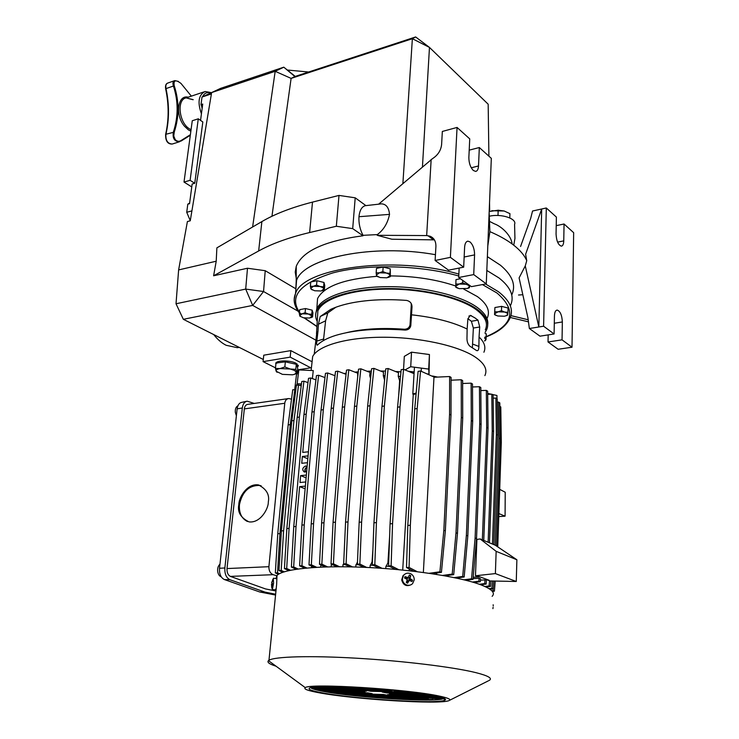 <?xml version="1.0" encoding="UTF-8"?>
<svg xmlns="http://www.w3.org/2000/svg" width="739" height="739" viewBox="0 0 739 739"><rect width="100%" height="100%" fill="white"/><g stroke="black" fill="none" stroke-linecap="round" stroke-linejoin="round"><path stroke-width="1.11" d="M510.335 305.844C514.741 296.727 510.954 287.425 498.982 277.947L486.807 270.446L498.982 277.947C510.649 287.157 514.538 296.228 510.658 305.142M511.739 294.981C516.219 285.309 512.469 275.407 500.497 265.264L487.361 256.655M213.7 334.564C217.525 339.46 221.672 343.035 226.162 345.289L237.274 347.681L239.297 347.422M434.421 239.87L391.892 239.233L377.204 235.307L426.671 235.565L429.904 236.175C434.005 237.838 436.001 241.265 435.908 246.457L435.123 260.479L450.393 257.357L463.676 267.167L464.609 247.279C464.886 243.501 465.995 241.468 467.935 241.173L470.05 241.949C473.025 244.831 474.54 249.145 474.586 254.89L473.717 274.594L486.271 283.868L471.38 286.649L458.697 277.494L459.15 268.063M486.271 283.868L491.324 158.358L479.325 147.532L478.512 165.97C478.29 169.277 477.339 171.097 475.648 171.411L473.311 170.469C470.392 167.383 468.905 163.051 468.859 157.481L469.736 138.877L457.062 127.441L442.338 131.45L441.608 144.511C440.961 150.433 437.922 155.144 432.509 158.636L378.774 204.056C385.167 202.929 388.742 206.375 389.518 214.375L358.969 216.712C358.6 223.261 359.948 229.469 363.025 235.325L377.324 234.605L377.204 235.307M275.85 364.419L275.767 363.191C276.672 360.161 290.556 360.198 296.034 363.255L298.205 366.184L297.327 367.089M275.832 363.061L285.337 361.851L296.284 364.281L297.734 368.188L297.254 373.223L294.649 374.294M435.447 254.687C372.068 243.196 301.882 258.391 296.2 281.337L295.72 291.12L296.551 280.441C303.572 257.929 373.029 243.38 435.447 254.687M296.2 281.337L296.247 266.299C302.519 251.048 324.772 240.868 363.015 235.769L363.025 235.325M296.247 266.299L295.221 272.118L296.21 277.984M363.015 235.769L352.697 228.628L336.328 226.254L309.623 232.545C288.903 237.496 271.915 243.63 258.659 250.964L213.617 275.786L247.491 268.239L265.227 270.705L295.249 288.45M377.324 234.605C383.661 229.884 387.726 223.141 389.518 214.375M526.741 260.673L525.614 254.262L541.696 208.998L538.833 326.989L529.364 328.504L527.942 317.899L519.101 277.892L525.272 265.892L526.741 260.673C524.478 255.38 520.145 250.225 513.744 245.2L512.109 243.962C506.095 239.528 498.677 235.408 489.874 231.63L487.795 246.022M336.328 226.254L338.998 195.419L312.495 202.107C291.933 207.373 275.065 213.867 261.874 221.589L216.878 247.861L216.213 261.218L213.617 275.786M338.998 195.419L355.21 197.821L352.697 228.628M358.969 216.712C359.681 210.07 361.971 206.347 365.823 205.544L355.21 197.821M298.039 311.165L263.546 291.517L265.227 270.705M247.491 268.239L245.699 289.078L263.546 291.517L252.692 305.419L315.664 340.051M176.021 303.766L183.337 319.303L252.692 305.419L245.699 289.078L176.021 303.766L178.626 269.92L216.213 261.218M426.671 235.565L431.16 159.43M489.874 231.63L489.144 212.389M489.597 221.404L494.095 223.714C502.224 226.596 511.443 236.055 512.109 243.962L513.744 245.2L514.935 238.466L514.575 224.37C517.18 218.633 501.097 213.377 489.338 216.241M520.57 246.475L530.685 218.374L532.542 211.012L546.306 207.982L543.599 326.222L538.833 326.989L525.272 265.892M518.519 295.009L522.824 294.732M528.191 319.775L510.908 315.627M510.279 317.474L528.477 321.853M183.337 319.303L263.306 359.487M252.609 227.002L275.185 71.304L211.622 92.578L190.256 220.804L187.401 221.543L178.626 269.92M402.884 183.521L412.371 38.705L291.111 78.399L271.952 216.278M211.622 92.578L220.564 88.384L283.794 67.184L275.185 71.304L291.111 78.399L294.879 76.523L415.641 36.95L412.371 38.705L429.47 47.416L422.449 166.848M450.393 257.357L457.062 127.441M463.676 267.167L448.545 270.169L435.123 260.479M458.697 277.494L473.717 274.594M489.671 211.345L489.541 202.532M488.895 156.169L488.174 104.208L429.47 47.416L415.641 36.95M548.181 334.896L548.033 341.981L558.13 349.27L572.014 347.219L573.658 232.683L564.051 224L556.227 225.644M529.364 328.504L539.978 336.171L554.093 333.973L543.599 326.222M312.144 361.26L311.498 361.362M290.833 350.609L263.758 355.191L263.084 361.63L290.196 357.131L290.833 350.609L311.35 361.389M469.2 150.146L479.325 147.532M564.051 224L563.755 240.877C563.626 244.147 562.832 245.902 561.363 246.152C558.268 245.062 556.495 241.043 556.061 234.106L556.393 217.09L546.306 207.982M572.014 347.219L562.046 339.848L562.351 321.955C561.963 315.128 560.236 311.165 557.169 310.084C555.516 310.315 554.61 312.255 554.444 315.913L554.093 333.973M562.046 339.848L548.033 341.981M290.196 357.131L310.768 367.8L297.568 369.879M294.879 76.523L283.794 67.184L295.24 76.413M275.508 367.846L263.084 361.63M287.323 70.029L308.662 72.006M297.069 366.23L298.251 365.232M297.152 363.939L297.06 366.359M277.079 372.317L276.183 371.255L282.418 374.359L292.496 374.812L294.824 374.22L296.45 372.16L294.455 370.424L290.251 369.02L295.803 369.352L297.254 373.223M276.922 363.006L277.162 362.008M275.444 368.447L280.044 368.567C277.06 369.103 275.776 369.999 276.183 371.255L275.444 368.447L275.961 363.385M296.284 364.281L295.803 369.352M285.337 361.851L284.838 366.941L290.251 369.02L280.044 368.567L284.838 366.941M213.82 91.544L202.006 97.049L211.391 93.908M200.555 120.392L202.717 104.051L201.008 104.615L202.006 97.049M194.763 183.272L202.819 121.963L198.283 118.813L190.108 180.325L194.763 183.272L192.149 184.011L189.544 203.705L187.798 204.176L189.637 203.022M191.909 210.892L186.727 212.269L187.798 204.176M190.274 220.702L186.727 212.269M201.008 104.615L202.237 107.654M191.761 186.93L184.011 182.062L192.269 120.743L198.283 118.813M184.011 182.062L190.108 180.325M190.394 134.692L181.138 140.502C179.069 141.796 177.083 141.491 175.189 139.579L173.767 136.013L174.228 132.142C179.254 116.725 179.254 101.271 174.238 85.77C173.332 80.163 175.577 79.378 180.99 83.433L191.355 96.144M178.45 81.419L174.764 80.606C172.935 81.308 172.483 83.119 173.425 86.029L174.238 85.77M174.376 80.745L167.919 83.008C166.072 83.636 165.434 85.502 166.007 88.597L173.425 86.029C178.376 101.335 178.376 116.614 173.416 131.875C172.326 138.193 174.339 141.5 179.475 141.777L181.138 140.502M201.424 113.806C197.331 102.213 198.569 94.777 205.109 91.507L210.837 92.541M202.117 108.559L201.636 106.167M201.433 101.391L201.682 99.534M202.532 96.781C204.223 93.299 206.772 91.996 210.172 92.855M174.228 132.142L165.933 134.249C165.518 140.447 167.614 143.708 172.205 144.04L172.704 143.883M181.009 141.084L190.311 135.265M179.475 141.777L172.205 144.04C167.651 144.197 165.453 140.992 165.619 134.433L165.933 134.249C169.314 119.533 169.342 104.31 166.007 88.597L165.675 88.92C165.167 85.789 165.804 83.849 167.587 83.119M165.693 89.013L165.675 88.92C168.972 104.661 168.954 119.829 165.619 134.433L165.591 134.507M484.71 338.222L486.013 339.644L486.114 337.88L484.729 337.889M486.114 337.88L486.271 333.779L485.043 333.474M485.117 340.734L486.013 339.644L484.516 340.956M376.16 272.903L376.484 268.405L383.144 267.019L390.275 268.876L390.368 276.571L390.127 275.555L387.005 277.809L380.151 277.559L376.918 276.017L376.363 275.065L379.44 272.793L386.358 273.033L389.019 274.141L390.127 275.555L389.961 273.393L386.358 273.033L382.83 271.536L379.44 272.793L376.16 272.903L376.65 276.09L378.34 276.94M383.144 267.019L382.83 271.536M390.275 268.876L389.961 273.393M388.252 277.467L390.368 276.571M506.187 315.729L507.647 315.137L507.776 314.287L506.187 315.729L504.284 316.237L497.744 315.987L495.121 314.777L494.631 313.779L498.086 311.812L504.691 312.061L507.019 313.04L507.776 314.287L507.933 312.348L504.691 312.061L501.467 310.694L498.086 311.812L494.76 311.84L494.548 314.629L496.257 315.479M507.933 312.348L508.081 308.043L501.624 306.371L494.918 307.535L494.548 314.629M494.918 307.535L494.76 311.84M501.624 306.371L501.467 310.694M486.151 336.882C498.372 332.153 506.317 325.908 509.993 318.158C513.864 309.475 509.956 300.616 498.252 291.591L485.551 283.998M458.854 274.104C394.94 255.094 302.574 267.906 295.526 293.586L295.526 293.595C293.873 297.457 293.734 301.355 295.11 305.309M487.278 317.982C490.391 310.925 487.103 303.794 477.385 296.588L463.787 289.125M317.243 321.456C315.313 317.779 315.137 314.149 316.698 310.565C321.853 298.584 349.713 289.106 385.527 288.598C421.295 288.053 459.455 296.792 476.655 308.957C486.382 316.015 489.698 322.989 486.585 329.871L485.117 332.338M317.391 318.925L317.881 310.851C322.869 299.018 350.286 289.642 385.592 289.125C420.851 288.561 458.531 297.152 475.519 309.151C485.181 316.153 488.433 323.054 485.292 329.871M335.912 307.221L327.811 312.92L320.227 316.523L330.666 309.419C336.55 306.639 343.903 304.403 352.697 302.704C368.9 299.692 386.913 298.935 406.736 300.431C410.339 301.346 412.094 303.618 411.993 307.221L411.503 314.805C434.43 317.336 452.97 322.084 467.14 329.049L467.87 318.943L470.272 315.35L474.918 317.872L477.967 320.153L479.722 326.989L479.048 336.975C484.47 342.212 486.086 347.302 483.897 352.235M479.048 336.975L478.9 346.462C478.826 349.778 478.059 351.145 476.609 350.563L469.902 346.221C468.009 344.457 467.03 341.935 466.965 338.647L467.14 329.049M311.867 363.764L312.662 356.531C318.112 345.676 346.369 337.344 382.562 337.243C418.708 337.095 457.201 345.409 474.614 356.651C484.359 363.089 487.786 369.417 484.895 375.606M455.732 286.002C436.453 279.49 414.681 276.118 390.414 275.906M377.223 276.284C343.783 279.028 323.885 286.455 317.558 298.565L316.957 306.888M317.881 310.851L316.495 333.899L317.973 331.442L318.407 324.245L320.227 316.523M467.889 318.685L471.39 321.262L477.967 320.153M411.503 314.805L410.792 325.733C410.127 328.513 408.261 329.963 405.203 330.074C377.398 328.079 354.203 329.862 335.598 335.423C327.22 338.083 321.206 341.279 317.548 344.993L317.299 345.178C316.652 345.159 316.495 343.792 316.828 341.076L317.973 331.442M411.993 307.221L411.263 305.124L410.025 324.929C409.36 327.691 407.512 329.123 404.482 329.243C382.331 327.626 363.043 328.753 346.619 332.633M411.263 305.124L411.17 303.443M318.407 324.245L325.613 320.8L327.811 312.92M325.613 320.8L323.433 340.568M472.387 347.681L473.357 328.042L471.39 321.262M405.203 330.074L404.482 329.243M414.062 373.657L403.559 369.315L404.316 356.374L411.531 352.161L429.424 354.535L429.036 374.165L427.373 373.869M414.173 371.929L408.297 371.274M296.394 385.352L294.787 388.769L296.431 375.116L298.815 369.925L313.262 370.572L312.385 378.59M487.685 393.397L491.241 394.201M492.211 394.423L496.959 395.494L496.931 398.7M411.531 352.161L410.718 366.729L405.027 369.925M429.036 374.165L428.694 369.084L410.718 366.729M429.424 354.535L428.694 369.084M294.787 388.769L295.914 389.01M301.466 383.929L297.152 383.735L296.431 385.268M298.815 369.925L297.152 383.735M276.072 666.218C269.356 664.121 266.816 662.264 268.451 660.638L268.968 660.26C274.686 656.565 310.029 655.484 356.817 658.227C403.531 660.943 453.728 667.123 476.018 672.675C488.396 675.816 492.784 678.402 489.163 680.453M492.128 596.327C495.712 592.761 491.481 588.761 479.445 584.309C457.774 576.448 408.898 569.132 363.274 567.266C317.585 565.372 282.843 569.085 276.996 575.459L275.943 578.48M404.556 574.351L402.995 575.681L401.693 579.921C403.245 585.233 406.422 586.812 411.198 584.669M402.422 578.572L403.725 575.182C405.637 573.113 407.928 572.614 410.607 573.704C413.036 575.016 414.237 577.067 414.228 579.847L412.611 583.607C410.708 585.39 408.519 585.759 406.044 584.734C403.614 583.413 402.404 581.353 402.422 578.572M273.301 578.582L273.596 583.08L272.368 589.537L272.081 588.743M268.968 660.26L276.654 584.207L276.996 575.459M273.596 578.231L276.682 578.711M439.548 696.129C448.425 698.022 451.566 699.519 448.97 700.618C440.49 704.812 352.752 699.316 318.611 692.683C307.729 690.651 303.304 688.979 305.318 687.658C308.902 682.984 408.297 689.108 439.548 696.129M406.293 582.544L407.614 583.173L409.203 580.411L411.965 581.528L412.51 580.198L409.997 578.489L410.727 575.644L409.406 575.016L408.094 577.584L405.055 576.651L404.51 577.981L407.3 579.505L406.293 582.544M493.162 604.761L493.246 605.971M271.86 583.034L271.74 587.745L271.564 584.909L272.405 585.233L272.58 583.884L271.823 582.96L272.737 580.124L271.675 582.508M321.945 692.776C311.507 690.817 307.433 689.219 309.715 687.981C314.324 683.741 406.552 689.487 435.751 696.027C443.945 697.755 446.993 699.14 444.906 700.184C438.051 704.276 354.277 699.085 321.945 692.776M444.028 698.281L443.566 698.586C436.943 702.669 354.803 697.616 323.174 691.39C315.756 689.995 311.59 688.748 310.666 687.658M346.175 373.204L344.023 373.537M335.063 375.264L334.268 375.449M307.101 466.715L305.438 466.023C302.269 467.935 301.918 469.939 304.366 472.045L306.722 471.011M261.181 485.837L259.675 485.44C248.988 485.237 242.244 491.666 239.445 504.719C238.891 512.94 241.57 518.538 247.473 521.522M238.854 504.488C237.237 511.961 240.628 517.753 249.015 521.873C260.775 523.36 268.682 507.942 268.294 502.058C269.772 494.724 266.474 489.006 258.401 484.913C246.595 483.121 238.494 498.603 238.854 504.488M221.229 576.845L221.257 576.854C219.335 576.161 218.153 574.36 217.682 571.423C217.405 568.208 218.171 565.797 219.963 564.19M237.912 405.794C235.926 406.819 235.067 409.027 235.335 412.408L236.388 415.706M275.702 589.075L275.241 589.861M457.543 578.323L457.57 577.861M448.065 576.411L448.111 575.404M436.61 574.425L436.684 573.002M389.619 566.425L385.952 566.139L385.786 568.587M373.343 565.326L370.202 565.169L370.036 567.58M358.572 564.744L355.949 564.688L355.782 566.998M345.113 564.587L343.007 564.596L342.841 566.758M332.892 564.818L331.294 564.873L331.137 566.813M321.881 565.409L320.791 565.492L320.652 567.118M312.126 566.37L311.535 566.453L311.433 567.635M303.738 567.746L303.581 568.328M416.103 393.684L413.258 394.598L412.805 394.081L414.45 367.218M410.727 575.644L408.787 579.173L409.997 578.489M408.787 579.173L412.51 580.198M406.635 581.538L407.494 581.944L408.224 580.549L409.203 580.411M407.494 581.944L407.614 583.173M405.055 576.651L405.942 577.972L407.429 578.526L408.094 577.584M272.432 584.918L271.564 584.909M272.479 584.567L271.407 584.521M272.562 583.865L271.786 583.727M275.527 590.914L265.467 588.909L230.383 576.392L273.171 574.683L276.959 575.81M295.822 389.758L292.746 389.739L288.155 424.888L277.762 533.743L275.324 572.919L278.437 574.305M275.324 572.919L277.522 572.827L279.471 573.695M294.852 389.425L290.279 424.611L279.942 533.604L277.522 572.827M301.216 385.897L298.538 384.954L296.404 385.268L291.803 420.796L281.393 530.888L278.954 570.526L282.825 572.263M278.954 570.526L281.189 570.434L284.229 571.801M298.538 384.954L293.956 420.519L283.61 530.75L281.189 570.434M307.978 382.636L303.941 381.185L301.771 381.518L297.189 417.369L286.843 528.561L284.432 568.605L288.829 570.6M284.432 568.605L286.695 568.513L290.51 570.24M303.941 381.185L299.378 417.082L289.088 528.403L286.695 568.513M315.932 379.874L310.722 377.98L308.523 378.313L303.978 414.468L293.752 526.639L291.378 567.062L296.182 569.252M291.378 567.062L293.679 566.961L298.085 568.984M305.142 488.793L299.628 486.641L296.025 526.482L293.679 566.961M324.957 377.583L318.685 375.264L316.458 375.606L311.969 412.02L301.909 525.078L299.609 565.834L304.736 568.208M299.609 565.834L301.928 565.732L306.842 568.005M318.685 375.264L314.214 411.725L304.219 524.921L301.928 565.732M335.007 375.726L327.728 372.992L325.474 373.334L321.059 409.997L311.221 523.849L308.994 564.91L314.408 567.441M308.994 564.91L311.35 564.799L316.689 567.312M327.728 372.992L323.331 409.692L313.558 523.692L311.35 564.799M346.046 374.313L337.778 371.154L335.506 371.505L331.183 408.381L321.613 522.944L319.479 564.273L325.142 566.952M319.479 564.273L321.862 564.162L327.599 566.887M337.778 371.154L333.483 408.076L323.978 522.778L321.862 564.162M331.543 564.864L331.802 564.291M357.694 376.908L357.676 373.186L348.836 369.759L346.526 370.11L342.314 407.18L333.067 522.362L331.026 563.922L336.929 566.748M339.543 566.748L333.446 563.811L331.026 563.922M348.836 369.759L344.642 406.866L335.46 522.196L333.446 563.811M343.247 564.596L343.653 563.709M370.562 378.479L369.759 375.781L369.999 372.419L360.872 368.816L358.544 369.177L354.461 406.404L345.566 522.113L343.653 563.875L349.769 566.85M352.549 566.915L346.092 563.774L343.653 563.875M360.872 368.816L356.817 406.09L347.995 521.946L346.092 563.774M356.198 564.688L357.482 561.926M384.409 382.137L384.557 379.994L383.301 375.689L383.541 372.225L373.943 368.382L371.588 368.743L367.652 406.099L359.172 522.233L357.38 564.162L363.727 567.284M366.664 567.413L359.856 564.051L357.38 564.162M373.943 368.382L370.036 405.785L361.62 522.076L359.856 564.051M370.461 565.187L372.068 561.834L372.899 549.696M398.654 395.873L399.633 380.724L398.247 376.317L398.478 372.724L388.123 368.512L385.74 368.872L381.98 406.321L373.952 522.769L372.308 564.808L378.885 568.097M382.008 568.309L374.812 564.707L372.308 564.808M388.123 368.512L384.382 406.007L376.428 522.612L374.812 564.707M386.229 566.157L387.92 562.841L389.629 536.292M397.573 407.18L400.002 406.866L403.559 369.315L401.157 369.676L397.573 407.18L390.063 523.803L388.585 565.898L395.439 569.372M398.746 569.677L391.116 565.797L388.585 565.898M400.002 406.866L392.566 523.637L391.116 565.797M414.736 408.861L417.193 408.547L420.537 370.996L418.108 371.357L414.736 408.861L407.808 525.457L406.515 567.552L413.711 571.265M417.267 571.69L409.064 567.45L406.515 567.552M445.349 530.879L443.843 530.26L449.561 414.246L449.635 376.53L451.067 377.389L451.012 415.041L445.349 530.879L441.432 572.337L431.798 573.676M451.067 380.197L461.238 379.754L461.302 417.295L456 532.773L452.213 574.101L442.596 575.422M444.952 575.838L453.718 574.646L452.213 574.101M461.238 379.754L462.642 380.594L462.725 418.089L457.478 533.382L453.718 574.646M462.642 383.504L471.112 383.153L471.297 420.509L466.364 535.359L462.706 576.448L454.134 577.602M471.112 383.153L472.489 383.984L472.692 421.285L467.815 535.951L464.175 576.974L456.24 578.046M464.175 576.974L462.706 576.448M472.507 386.977L479.445 386.709L479.722 423.844L475.103 537.992L471.556 578.813L464.018 579.81M465.884 580.272L473.006 579.33L471.556 578.813M479.445 386.709L480.803 387.522L481.098 424.611L476.526 538.574L473.006 579.33M473.062 578.619L479.131 578.295L478.89 581.187L472.387 582.036M474.013 582.517L480.304 581.695L478.89 581.187M479.131 578.295L480.553 578.813L480.304 581.695M487.694 394.321L491.814 394.183L492.229 430.828L488.128 542.25M485.033 579.912L484.738 583.561L479.325 584.263M480.71 584.771L486.133 584.069L484.738 583.561M491.814 394.183L493.125 394.968L493.56 431.567L489.504 542.823M486.484 579.829L486.133 584.069M493.162 398.164L495.887 398.081L496.349 434.449L492.442 544.043M489.514 580.9L489.098 585.944L484.886 586.48M486.013 587.006L490.474 586.433L489.098 585.944M495.887 398.081L497.181 398.857L497.661 435.179L493.8 544.606M490.918 580.974L490.474 586.433M497.227 402.127L498.502 402.081L498.991 438.153L495.259 545.206M492.516 581.011L491.915 588.318L489.079 588.678M489.92 589.232L493.282 588.807L491.915 588.318M498.502 402.081L499.786 402.847L500.285 438.874L496.59 546.093M493.911 581.039L493.282 588.807M493.218 588.817L493.061 590.692L491.869 590.849M416.149 393.111L412.852 393.841M409.886 580.678L410.173 579.986M409.267 577.667L408.297 577.196M405.942 577.972L405.674 578.6M288.044 398.644L247.787 404.353C245.875 404.649 244.72 406.164 244.341 408.898L227.021 568.559C226.845 572.522 227.972 575.127 230.383 576.392M275.222 594.138L265.153 592.151L229.931 579.727C226.263 577.861 224.582 573.944 224.859 567.958L242.318 407.983C242.909 403.974 244.517 401.711 247.149 401.194L254.262 403.429M273.171 574.683C270.243 573.409 268.82 570.739 268.904 566.693L284.764 403.263C285.134 400.464 286.455 398.884 288.746 398.543L291.517 399.152M290.279 424.611L288.155 424.888M369.759 375.781L370.849 375.745M383.301 375.689L385.056 375.717M398.247 376.317L400.51 376.484M420.537 370.996L434.43 377.232M437.673 377.084L432.491 376.012M414.099 373.13L412.27 372.918M400.954 371.837L395.402 371.468M385.518 371.07L380.493 371.006M371.338 371.107L367.08 371.264M358.249 371.828L354.951 372.133M277.762 533.743L279.942 533.604M293.956 420.519L291.803 420.796M281.393 530.888L283.61 530.75M299.378 417.082L297.189 417.369M286.843 528.561L289.088 528.403M310.722 377.98L306.195 414.173L303.978 414.468M293.752 526.639L296.025 526.482M305.383 486.114L299.628 486.641M306.362 475.057L300.634 475.611L300.006 482.493L305.752 481.967M308.071 455.861L302.362 456.48L301.743 463.288L307.461 462.697M306.195 414.173L302.731 452.407L308.431 451.778M314.214 411.725L311.969 412.02M307.812 458.78L302.362 456.48M306.112 477.819L300.634 475.611M301.909 525.078L304.219 524.921M323.331 409.692L321.059 409.997M311.221 523.849L313.558 523.692M333.483 408.076L331.183 408.381M321.613 522.944L323.978 522.778M342.314 407.18L344.642 406.866M335.46 522.196L333.067 522.362M354.461 406.404L356.817 406.09M347.995 521.946L345.566 522.113M369.962 375.892L370.839 375.865M367.652 406.099L370.036 405.785M361.62 522.076L359.172 522.233M383.523 375.8L385.047 375.837M381.98 406.321L384.382 406.007M376.428 522.612L373.952 522.769M398.469 376.447L400.492 376.594M400.095 380.751L399.633 380.724M387.92 562.841L388.696 562.906M392.566 523.637L390.063 523.803M409.064 567.45L410.339 525.3L407.808 525.457M410.339 525.3L417.193 408.547M423.364 572.476L433.978 377.259L449.635 376.53M449.561 414.246L451.012 415.041M429.165 573.288L439.908 571.792L441.432 572.337M439.908 571.792L443.843 530.26M461.302 417.295L462.725 418.089M457.478 533.382L456 532.773M471.297 420.509L472.692 421.285M467.815 535.951L466.364 535.359M479.722 423.844L481.098 424.611M476.526 538.574L475.103 537.992M480.433 580.17L487.768 579.755L479.99 576.9L473.182 577.242M492.229 430.828L493.56 431.567M496.349 434.449L497.661 435.179M498.991 438.153L500.285 438.874M500.174 442.042L501.301 442.661L500.793 406.958L499.832 406.385M492.386 591.431L494.409 591.172L493.061 590.692M494.409 591.172L495.222 581.066M497.744 546.869L501.301 442.661M498.779 516.598L505.079 516.182L505.217 492.239L499.703 489.347M407.854 698.577L433.1 699.722L411.872 699.371L407.854 698.577M428.555 698.078L442.116 698.484L439.76 699.112L428.555 698.078M405.277 698.069L401.203 697.265L424.334 697.958L428.361 698.771L405.277 698.069L405.323 697.394M442.763 697.801L425.978 697.561L421.904 696.738L441.109 697.293M398.58 696.757L394.441 695.935L417.674 696.609L421.757 697.431L398.58 696.757L398.626 696.055M439.132 696.775L419.29 696.203L415.152 695.371L435.363 695.944M415.05 696.083L391.781 695.408L387.578 694.586L410.902 695.242L415.05 696.083M432.537 695.399L412.491 694.826L408.288 693.976L427.419 694.512M393.49 694.29L389.241 693.45L404.021 693.856L408.242 694.706L393.49 694.29L393.536 693.57M378.645 688.96L356.143 688.388L351.588 687.492L361.38 687.732M397.998 690.743L387.07 689.681M359.015 688.951L382.719 689.561L387.144 690.457L363.496 689.838L359.015 688.951M412.417 692.388L398.58 692.009L394.238 691.131L404.048 691.39M389.933 691.02L394.284 691.898L370.738 691.261L366.322 690.392L389.933 691.02M423.715 693.93L405.591 693.431L401.323 692.563L417.129 692.997M382.192 692.046L397.037 692.452L401.314 693.311L386.515 692.905L382.192 692.046M407.808 699.251L381.398 697.782L403.78 698.457L407.808 699.251M370.664 696.36L374.821 697.154L358.11 695.99L370.664 696.36M401.194 697.949L378.784 697.274L374.636 696.48L397.111 697.145L401.194 697.949M363.791 695.048L368.004 695.852L344.891 694.494L363.791 695.048M394.487 696.628L371.985 695.972L367.773 695.159L390.331 695.815L394.487 696.628M356.808 693.709L361.085 694.531L340.503 693.93L334.287 693.062L356.808 693.709M365.075 694.642L360.808 693.819L383.449 694.466L387.67 695.297L365.075 694.642L365.131 693.939M330.739 692.526L325.733 691.686L349.713 692.351L354.064 693.182L330.739 692.526L330.786 691.824M372.244 693.69L358.073 693.293L353.732 692.461L367.948 692.859L372.244 693.69M320.033 686.697L324.855 687.584L312.662 687.279M347.385 687.381L351.949 688.277L328.929 687.695L324.31 686.808L347.385 687.381M332.328 689.016L313.133 688.517L312.052 687.741L327.783 688.148L332.328 689.016M354.831 688.84L359.32 689.727L336.384 689.127L331.839 688.249L354.831 688.84M339.691 690.429L316.976 689.82L314.352 689.016L335.201 689.57L339.691 690.429M339.256 689.681L362.156 690.281L366.572 691.15L343.727 690.54L339.256 689.681M319.054 690.337L342.517 690.974L346.933 691.815L322.915 691.15L319.054 690.337M360.817 691.464L365.186 692.314L350.951 691.926L346.554 691.076L360.817 691.464M246.429 401.351L241.801 402.339C239.27 402.82 237.718 404.99 237.145 408.843L219.511 568.282C219.224 574.009 220.85 577.769 224.379 579.552L259.657 591.948L265.153 592.151M259.657 591.948L275.148 594.978M480.821 390.589L486.327 390.386L487.666 391.19L488.036 428.047L483.759 540.44M486.327 390.386L486.687 427.29L482.355 539.858M307.082 466.983C305.004 468.147 304.366 469.819 305.179 472.018M476.332 540.8L476.867 540.791M505.079 516.182L498.88 513.577M411.909 698.706L411.872 699.371M428.26 699.196L428.223 699.879M439.76 699.112L439.797 698.42M432.601 698.198L432.564 698.891M426.015 696.859L425.978 697.561M419.327 695.482L419.29 696.203M391.827 694.706L391.781 695.408M412.538 694.097L412.491 694.826M356.143 688.388L356.198 687.603M391.458 690.568L391.485 690.087M363.496 689.838L363.551 689.071M398.58 692.009L398.626 691.251M370.784 690.512L370.738 691.261M405.637 692.683L405.591 693.431M386.515 692.905L386.562 692.166M391.855 698.096L391.818 698.761M368.151 696.286L368.105 696.951M378.784 697.274L378.83 696.6M352.642 694.715L352.586 695.399M371.985 695.972L372.031 695.288M340.55 693.247L340.503 693.93M358.073 693.293L358.119 692.582M328.929 687.695L328.984 686.919M313.197 687.769L313.133 688.517M336.384 689.127L336.439 688.369M317.04 689.09L316.976 689.82M343.783 689.801L343.727 690.54M322.971 690.438L322.915 691.15M350.951 691.926L351.007 691.196M488.036 428.047L486.687 427.29M305.641 471.851C304.773 470.05 305.244 468.591 307.036 467.473M299.304 313.816L299.701 309.669L305.503 308.551L312.144 310.149L312.939 312.846L312.56 316.976L312.117 316.163L309.623 318.038L303.433 317.788L300.052 316.237L299.692 315.673L302.149 313.789L308.394 314.029L312.117 316.163L311.766 314.306L308.394 314.029L305.105 312.708L302.149 313.789L299.304 313.816L300.173 316.486M305.503 308.551L305.105 312.708M312.144 310.149L311.766 314.306M310.768 317.733L312.56 316.976M310.371 286.353L310.768 281.993L316.957 280.718L323.978 282.474L324.754 285.485L324.366 289.827L323.931 288.884L321.225 291L314.666 290.75L311.193 289.115L310.749 288.404L313.41 286.27L320.024 286.51L322.703 287.554L323.931 288.884L323.59 286.843L320.024 286.51L316.56 285.088L313.41 286.27L310.371 286.353L310.971 288.995L312.338 289.919M316.957 280.718L316.56 285.088M323.978 282.474L323.59 286.843M322.306 290.704L324.366 289.827M468.554 284.607L466.078 284.256L468.581 285.337L469.477 286.714L469.514 285.3M460.452 278.76L455.972 279.619L455.769 287.194L457.7 288.155M462.771 280.432L462.651 282.788L459.168 284.016L455.751 284.099M469.57 285.346L469.468 287.683L469.477 286.714L467.63 288.45L459.159 288.644L456.305 287.295L455.732 286.215L459.168 284.016L466.078 284.256L462.651 282.788M467.63 288.45L469.468 287.683M509.79 217.922L509.938 213.645L504.1 210.975L498.178 210.218L497.984 215.483M498.178 210.218L489.181 211.52M491.758 210.717L504.22 211.012M495.296 545.225L516.884 559.774L496.155 551.34L480.165 538.953L495.296 545.225M496.155 551.34L495.379 573.593L516.265 581.491L516.884 559.774M516.265 581.491L489.634 580.946L487.916 579.81M487.897 580.309L489.172 580.272L478.558 576.374L475.473 575.764L476.923 539.405L480.165 538.953M475.473 575.764L495.379 573.593M474.586 254.89L464.157 257.015M471.251 167.781L478.512 165.97M428.001 235.732L433.248 239.639M312.495 202.107L309.623 232.545M258.659 250.964L261.874 221.589M562.351 321.955L554.296 323.248M563.755 240.877L557.594 242.115M190.865 131.172L188.362 129.852L184.501 126.24C174.884 115.256 177.674 94.333 188.223 97.197M193.23 99.682L186.154 97.89C176.575 99.395 178.893 122.434 189.295 128.752L191.059 129.759M316.948 326.426L304.69 318.029M300.847 314.158C288.016 297.42 298.704 283.665 332.91 272.894C366.738 263.814 420.131 265.005 458.762 275.989M482.438 284.58L497.014 293.032C517.374 310.749 513.3 325.483 484.775 337.233M487.722 324.615C488.497 318.731 484.849 312.893 476.766 307.082C459.575 294.879 421.415 286.122 385.647 286.686C349.843 287.203 321.992 296.727 316.828 308.745L315.765 313.678M471.39 315.645L468.896 316.07M410.145 324.061L410.912 324.855M323.562 339.035L316.828 341.076M478.9 346.462L473.015 344.208M473.357 328.042L479.722 326.989M268.904 566.693L227.021 568.559M244.341 408.898L284.764 403.263M237.145 408.843L242.318 407.983M219.511 568.282L224.859 567.958M224.379 579.552L229.931 579.727M239.159 347.348L237.274 347.681M380.262 204.001L365.075 205.71M429.904 236.175L434.005 239.242M467.935 241.173L467.307 241.302M298.288 365.371L298.205 366.184M276.903 363.228L276.996 362.276M294.824 374.22L295.351 374.045M192.824 99.691L186.154 97.89L204.121 91.848M495.121 314.777L494.567 314.518M316.939 326.592L304.182 317.946M299.387 312.976C295.766 308.385 294.067 303.72 294.288 298.962L295.526 293.595M334.324 307.84L330.666 309.419M295.526 293.586L296.551 280.441M316.698 310.565L317.558 298.565M316.708 333.474L314.232 354.193M410.025 324.929L410.792 325.733M312.662 356.531L311.119 370.47M402.995 575.681L403.725 575.182M273.532 578.221L272.543 580.023M449.46 700.369L488.433 680.804M492.913 608.64L493.089 607.319M409.138 570.739L409.24 568.956M421.212 371.283L421.396 368.124M306.703 466.346L305.974 466.041M275.324 589.87L272.34 589.556M305.318 687.658L268.451 660.638M271.555 586.092L272.368 589.537M402.709 570.065L413.267 394.321M443.566 698.586L444.906 700.184M300.653 385.693L300.819 383.901M258.401 484.913L259.675 485.44M456.305 287.295L455.751 287.046"/></g></svg>
